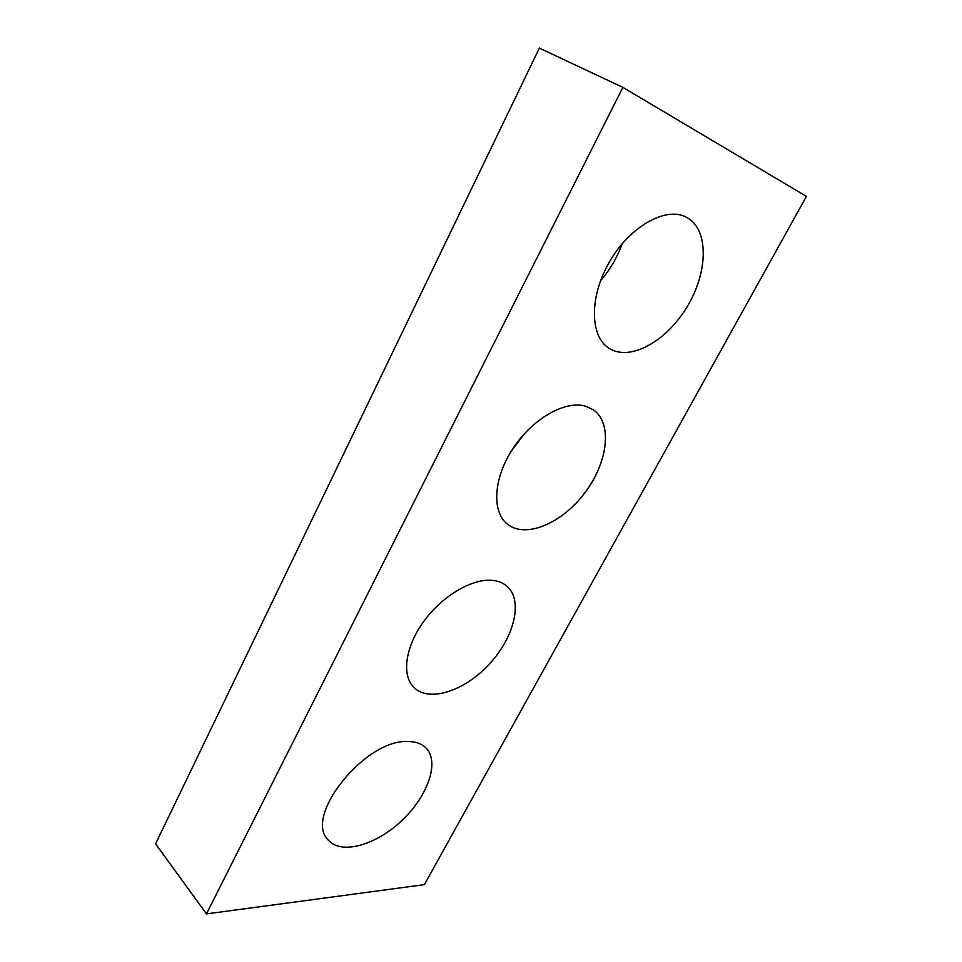 <?xml version="1.0" encoding="UTF-8"?>
<svg xmlns="http://www.w3.org/2000/svg" width="962" height="962" viewBox="0 0 962 962"><rect width="100%" height="100%" fill="white"/><g stroke="black" fill="none" stroke-linecap="round" stroke-linejoin="round"><path stroke-width="1.44" d="M622.883 87.374L206.457 913.9L424.386 884.643L806.421 196.38L622.883 87.374L539.369 48.1L155.579 843.83L206.457 913.9M407.347 741.534C415.476 741.449 421.729 743.626 426.106 748.087C439.802 762.108 427.91 796.055 401.912 820.49C376.13 845.141 341.053 855.266 328.162 839.934C303.234 816.461 365.103 739.405 407.347 741.534M492.989 580.435C498.556 581.096 503.186 582.996 506.866 586.147C523.34 600.228 514.538 636.76 489.754 663.624C465.247 690.716 429.377 702.873 413.9 687.457C401.322 675.276 405.242 646.488 424.122 620.911C442.893 595.298 473.039 577.958 492.989 580.435M523.809 434.403L511.435 450.889M585.617 406.18L593.398 409.812C612.902 423.28 607.792 462.842 584.668 493.049C561.844 523.496 525.492 538.924 507.287 524.062C491.558 511.688 493.374 478.102 512.999 448.448C532.443 418.71 565.283 400.084 585.617 406.18M622.065 243.879C617.183 257.575 610.016 269.829 600.577 280.627M686.134 217.087L686.712 217.388C709.222 229.353 708.176 272.318 687.048 306.866C666.269 341.642 629.882 361.736 609.054 348.268C589.862 336.459 589.033 297.005 609.451 261.892C629.629 226.647 665.644 206.241 686.134 217.087"/></g></svg>
